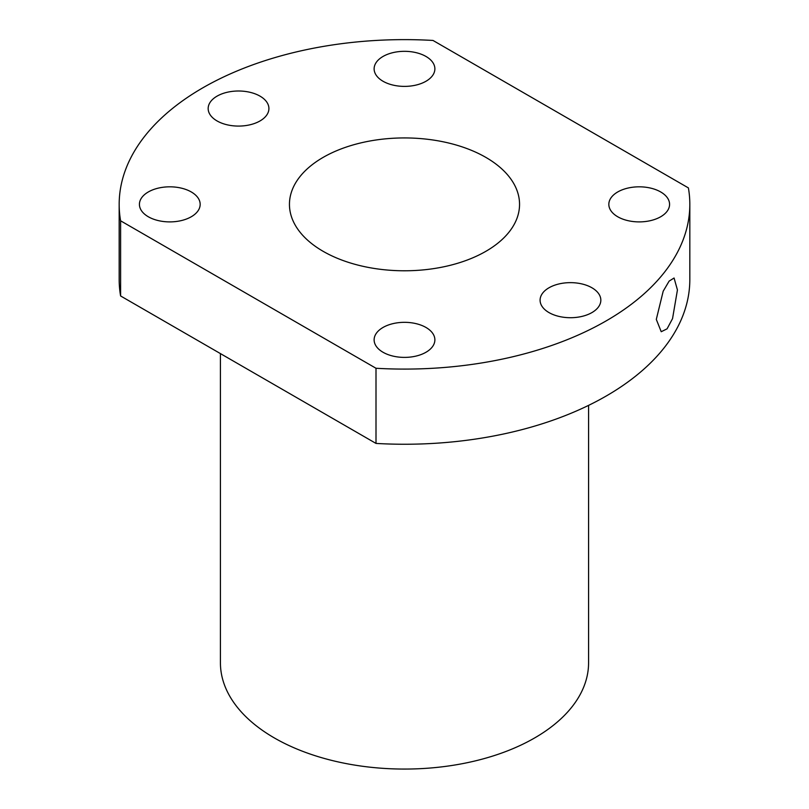 <?xml version="1.0" encoding="UTF-8"?>
<svg xmlns="http://www.w3.org/2000/svg" width="809" height="809" viewBox="0 0 809 809"><rect width="100%" height="100%" fill="white"/><g stroke="black" fill="none" stroke-linecap="round" stroke-linejoin="round"><path stroke-width="1.21" d="M220.422 353.594L220.422 662.783A184.078 106.282 0 0 0 274.332 737.929A184.078 106.282 0 0 0 474.944 760.976A184.078 106.282 0 0 0 588.578 662.783L588.578 405.37M323.145 251.326A115.05 66.429 180 0 1 289.45 204.364A115.05 66.429 180 0 1 360.47 142.991A115.05 66.429 180 0 1 485.855 157.391A115.05 66.429 180 0 1 519.55 204.364A115.05 66.429 180 0 1 448.53 265.726A115.05 66.429 180 0 1 323.145 251.326M120.602 220.806L376.003 368.267A285.324 164.733 0 0 0 689.824 204.364A285.324 164.733 0 0 0 688.398 187.91L432.997 40.45A285.324 164.733 0 0 0 119.176 204.364A285.324 164.733 0 0 0 120.602 220.806L120.602 295.963L376.003 443.423L376.003 368.267M425.979 327.463A30.378 17.535 180 0 1 434.878 339.861A30.378 17.535 180 0 1 416.119 356.061A30.378 17.535 180 0 1 383.021 352.259A30.378 17.535 180 0 1 374.122 339.861A30.378 17.535 180 0 1 392.881 323.661A30.378 17.535 180 0 1 425.979 327.463M570.456 282.644A30.378 17.535 180 0 1 600.834 300.179A30.378 17.535 180 0 1 570.456 317.715A30.378 17.535 180 0 1 540.088 300.179A30.378 17.535 180 0 1 570.456 282.644M617.732 191.955A30.378 17.535 180 0 1 650.83 188.153A30.378 17.535 180 0 1 669.579 204.364A30.378 17.535 180 0 1 660.68 216.761A30.378 17.535 180 0 1 627.582 220.564A30.378 17.535 180 0 1 608.833 204.364A30.378 17.535 180 0 1 617.732 191.955M383.021 81.254A30.378 17.535 180 0 1 374.122 68.856A30.378 17.535 180 0 1 392.881 52.656A30.378 17.535 180 0 1 425.979 56.458A30.378 17.535 180 0 1 434.878 68.856A30.378 17.535 180 0 1 416.119 85.056A30.378 17.535 180 0 1 383.021 81.254M238.544 126.083A30.378 17.535 180 0 1 208.166 108.537A30.378 17.535 180 0 1 238.544 91.002A30.378 17.535 180 0 1 268.912 108.537A30.378 17.535 180 0 1 238.544 126.083M191.268 216.761A30.378 17.535 180 0 1 158.17 220.564A30.378 17.535 180 0 1 139.421 204.364A30.378 17.535 180 0 1 148.32 191.955A30.378 17.535 180 0 1 181.418 188.153A30.378 17.535 180 0 1 200.167 204.364A30.378 17.535 180 0 1 191.268 216.761M376.003 443.423A285.324 164.733 0 0 0 689.824 279.509L689.824 204.364M656.301 319.403L661.226 331.72L667.071 328.838L672.542 318.625L677.436 289.946L674.069 278.013L669.124 281.107L663.188 291.21L656.301 319.403M119.176 204.364L119.176 279.509A285.324 164.733 0 0 0 120.602 295.963"/></g></svg>
